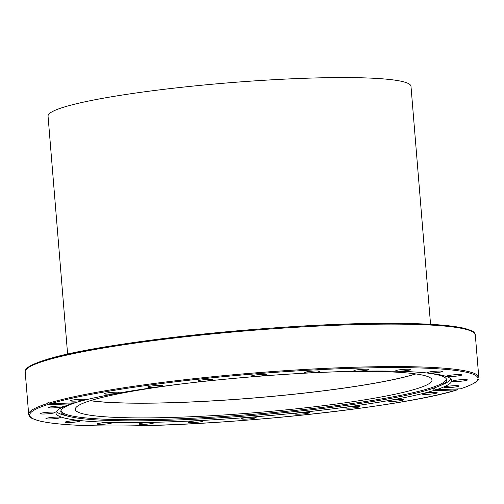 <?xml version="1.0" encoding="UTF-8"?>
<svg xmlns="http://www.w3.org/2000/svg" width="504" height="504" viewBox="0 0 504 504"><rect width="100%" height="100%" fill="white"/><g stroke="black" fill="none" stroke-linecap="round" stroke-linejoin="round"><path stroke-width="0.76" d="M425.88 372.859A193.593 19.562 -4.7 0 1 446.481 379.159A193.593 19.562 -4.7 0 1 439.456 385.938A193.593 19.562 -4.7 0 1 175.487 420.04A193.593 19.562 -4.7 0 1 68.903 416.405L64.336 415.227A198.236 20.034 -4.7 0 1 56.467 411.44M68.903 416.405A193.593 19.562 -4.7 0 1 60.864 410.861A193.593 19.562 -4.7 0 1 80.161 401.279M61.085 410.313A193.202 19.524 175.3 0 0 175.556 418.931A193.202 19.524 175.3 0 0 446.172 378.649M450.916 379.014A198.236 20.034 -4.7 0 1 443.772 384.029L439.456 385.938M415.907 373.93A178.958 18.087 -4.7 0 1 415.472 374.069A178.958 18.087 -4.7 0 1 253.373 398.047A178.958 18.087 -4.7 0 1 90.172 400.712M322.774 372.317A178.958 18.087 -4.7 0 1 431.997 380.003A178.958 18.087 -4.7 0 1 416.682 388.76A178.958 18.087 -4.7 0 1 217.4 415.384A178.958 18.087 -4.7 0 1 75.291 409.33A178.958 18.087 -4.7 0 1 90.607 400.579A178.958 18.087 -4.7 0 1 181.793 383.909M153.14 423.196A7.497 0.756 -4.7 0 1 144.793 424.311A7.497 0.756 -4.7 0 1 138.839 424.053A7.497 0.756 -4.7 0 1 139.482 423.688A7.497 0.756 -4.7 0 1 147.829 422.572A7.497 0.756 -4.7 0 1 153.783 422.825A7.497 0.756 -4.7 0 1 153.14 423.196M110.244 423.41A7.497 0.756 -4.7 0 1 101.972 424.324A7.497 0.756 -4.7 0 1 96.963 424.021A7.497 0.756 -4.7 0 1 98.62 423.404A7.497 0.756 -4.7 0 1 106.892 422.491A7.497 0.756 -4.7 0 1 111.907 422.793A7.497 0.756 -4.7 0 1 110.244 423.41M77.137 421.816A7.497 0.756 -4.7 0 1 69.376 422.516A7.497 0.756 -4.7 0 1 65.262 422.176A7.497 0.756 -4.7 0 1 68.336 421.306A7.497 0.756 -4.7 0 1 76.098 420.607A7.497 0.756 -4.7 0 1 80.205 420.947A7.497 0.756 -4.7 0 1 77.137 421.816M56.064 418.515A7.497 0.756 -4.7 0 1 45.908 418.641A7.497 0.756 -4.7 0 1 50.69 417.539A7.497 0.756 -4.7 0 1 60.852 417.413A7.497 0.756 -4.7 0 1 56.064 418.515M48.472 413.734A7.497 0.756 -4.7 0 1 40.207 413.658A7.497 0.756 -4.7 0 1 46.891 412.354A7.497 0.756 -4.7 0 1 55.15 412.429A7.497 0.756 -4.7 0 1 48.472 413.734M54.873 407.799A7.497 0.756 -4.7 0 1 48.56 407.572A7.497 0.756 -4.7 0 1 57.191 406.111A7.497 0.756 -4.7 0 1 63.504 406.344A7.497 0.756 -4.7 0 1 54.873 407.799M74.831 401.115A7.497 0.756 -4.7 0 1 70.39 400.787A7.497 0.756 -4.7 0 1 80.892 399.231A7.497 0.756 -4.7 0 1 85.333 399.559A7.497 0.756 -4.7 0 1 74.831 401.115M106.987 394.134A7.497 0.756 -4.7 0 1 104.208 393.775A7.497 0.756 -4.7 0 1 108.429 392.742A7.497 0.756 -4.7 0 1 116.374 392.188A7.497 0.756 -4.7 0 1 119.152 392.547A7.497 0.756 -4.7 0 1 114.931 393.58A7.497 0.756 -4.7 0 1 106.987 394.134M149.146 387.337A7.497 0.756 -4.7 0 1 147.716 387.009A7.497 0.756 -4.7 0 1 152.844 385.862A7.497 0.756 -4.7 0 1 161.23 385.459A7.497 0.756 -4.7 0 1 162.66 385.781A7.497 0.756 -4.7 0 1 157.531 386.927A7.497 0.756 -4.7 0 1 149.146 387.337M198.444 381.181A7.497 0.756 -4.7 0 1 197.946 380.955A7.497 0.756 -4.7 0 1 204.019 379.707A7.497 0.756 -4.7 0 1 212.386 379.499A7.497 0.756 -4.7 0 1 212.89 379.726A7.497 0.756 -4.7 0 1 206.81 380.974A7.497 0.756 -4.7 0 1 198.444 381.181M251.515 376.091A7.497 0.756 -4.7 0 1 251.471 376.022A7.497 0.756 -4.7 0 1 258.514 374.68A7.497 0.756 -4.7 0 1 266.377 374.718A7.497 0.756 -4.7 0 1 266.414 374.793A7.497 0.756 -4.7 0 1 259.371 376.129A7.497 0.756 -4.7 0 1 251.515 376.091M304.737 372.412A7.497 0.756 -4.7 0 1 312.669 371.127A7.497 0.756 -4.7 0 1 319.593 371.316A7.497 0.756 -4.7 0 1 319.505 371.442A7.497 0.756 -4.7 0 1 311.573 372.733A7.497 0.756 -4.7 0 1 304.649 372.544A7.497 0.756 -4.7 0 1 304.737 372.412M354.495 370.39A7.497 0.756 -4.7 0 1 362.842 369.274A7.497 0.756 -4.7 0 1 368.796 369.533A7.497 0.756 -4.7 0 1 368.159 369.898A7.497 0.756 -4.7 0 1 359.806 371.013A7.497 0.756 -4.7 0 1 353.852 370.761A7.497 0.756 -4.7 0 1 354.495 370.39M397.391 370.175A7.497 0.756 -4.7 0 1 405.663 369.262A7.497 0.756 -4.7 0 1 410.678 369.564A7.497 0.756 -4.7 0 1 409.015 370.182A7.497 0.756 -4.7 0 1 400.743 371.095A7.497 0.756 -4.7 0 1 395.734 370.793A7.497 0.756 -4.7 0 1 397.391 370.175M430.504 371.769A7.497 0.756 -4.7 0 1 438.266 371.07A7.497 0.756 -4.7 0 1 442.373 371.41A7.497 0.756 -4.7 0 1 439.305 372.28A7.497 0.756 -4.7 0 1 431.544 372.979A7.497 0.756 -4.7 0 1 427.43 372.639A7.497 0.756 -4.7 0 1 430.504 371.769M451.571 375.071A7.497 0.756 -4.7 0 1 461.733 374.945A7.497 0.756 -4.7 0 1 456.945 376.047A7.497 0.756 -4.7 0 1 446.79 376.173A7.497 0.756 -4.7 0 1 451.571 375.071M459.169 379.852A7.497 0.756 -4.7 0 1 467.429 379.928A7.497 0.756 -4.7 0 1 460.751 381.232A7.497 0.756 -4.7 0 1 452.485 381.156A7.497 0.756 -4.7 0 1 459.169 379.852M452.768 385.787A7.497 0.756 -4.7 0 1 459.081 386.014A7.497 0.756 -4.7 0 1 450.45 387.475A7.497 0.756 -4.7 0 1 444.137 387.242A7.497 0.756 -4.7 0 1 452.768 385.787M432.81 392.471A7.497 0.756 -4.7 0 1 437.251 392.799A7.497 0.756 -4.7 0 1 426.749 394.355A7.497 0.756 -4.7 0 1 422.308 394.027A7.497 0.756 -4.7 0 1 432.81 392.471M400.655 399.451A7.497 0.756 -4.7 0 1 403.433 399.811A7.497 0.756 -4.7 0 1 399.206 400.844A7.497 0.756 -4.7 0 1 391.261 401.398A7.497 0.756 -4.7 0 1 388.483 401.039A7.497 0.756 -4.7 0 1 392.711 400.006A7.497 0.756 -4.7 0 1 400.655 399.451M358.489 406.249A7.497 0.756 -4.7 0 1 359.925 406.577A7.497 0.756 -4.7 0 1 354.797 407.723A7.497 0.756 -4.7 0 1 346.412 408.127A7.497 0.756 -4.7 0 1 344.982 407.805A7.497 0.756 -4.7 0 1 350.11 406.659A7.497 0.756 -4.7 0 1 358.489 406.249M309.191 412.404A7.497 0.756 -4.7 0 1 309.695 412.631A7.497 0.756 -4.7 0 1 303.622 413.879A7.497 0.756 -4.7 0 1 295.25 414.086A7.497 0.756 -4.7 0 1 294.752 413.86A7.497 0.756 -4.7 0 1 300.825 412.612A7.497 0.756 -4.7 0 1 309.191 412.404M256.127 417.495A7.497 0.756 -4.7 0 1 256.164 417.564A7.497 0.756 -4.7 0 1 249.121 418.906A7.497 0.756 -4.7 0 1 241.265 418.868A7.497 0.756 -4.7 0 1 241.221 418.793A7.497 0.756 -4.7 0 1 248.27 417.457A7.497 0.756 -4.7 0 1 256.127 417.495M202.898 421.174A7.497 0.756 -4.7 0 1 194.966 422.459A7.497 0.756 -4.7 0 1 188.042 422.27A7.497 0.756 -4.7 0 1 188.137 422.144A7.497 0.756 -4.7 0 1 196.069 420.853A7.497 0.756 -4.7 0 1 202.986 421.042A7.497 0.756 -4.7 0 1 202.898 421.174M71.675 402.948L71.398 403.849L47.326 404.718L46.84 403.736L48.189 402.438M458.256 388.823L457.084 389.869L433.012 390.745A198.5 20.059 -4.7 0 1 211.674 419.889A198.5 20.059 -4.7 0 1 55.988 413.06A198.5 20.059 -4.7 0 1 71.398 403.849M433.012 390.745L434.757 388.426M434.517 388.471L436.237 389.737L460.505 388.836C474.1 384.187 480.205 380.375 478.8 377.408A225.811 22.819 175.3 0 0 300.919 369.684A225.811 22.819 175.3 0 0 49.235 402.992L50.551 403.717L74.624 402.841A198.5 20.059 -4.7 0 1 295.968 373.697A198.5 20.059 -4.7 0 1 451.653 380.526A198.5 20.059 -4.7 0 1 436.237 389.737M47.949 402.476L49.235 402.992M46.84 403.736A225.811 22.819 175.3 0 0 28.69 414.408C30.618 417.154 27.254 417.199 39.325 420.928C55.289 424.714 84.659 426.378 127.436 425.918C235.343 425.149 404.769 406.634 457.279 389.838L457.084 389.869A224.923 22.73 -4.7 0 1 162.912 425.036A224.923 22.73 -4.7 0 1 47.326 404.718M430.555 324.311L410.987 86.291A182.076 18.402 175.3 0 0 266.389 80.13A182.076 18.402 175.3 0 0 63.636 107.22A182.076 18.402 175.3 0 0 48.05 116.128L67.618 354.148M415.661 373.899A178.511 18.037 -4.7 0 1 415.063 374.088A178.511 18.037 -4.7 0 1 253.172 398.015A178.511 18.037 -4.7 0 1 90.411 400.636M44.528 360.883A225.811 22.819 -4.7 0 1 295.987 327.291A225.811 22.819 -4.7 0 1 475.31 334.927C473.414 332.186 476.639 332.155 464.997 328.488C450.122 324.859 422.894 323.146 383.317 323.354C274.888 323.448 96.913 342.714 45.076 360.001C28.463 365.387 24.942 368.726 25.2 371.933A225.811 22.819 -4.7 0 1 44.528 360.883M473.432 332.312A224.923 22.73 175.3 0 0 286.663 327.071A224.923 22.73 175.3 0 0 45.272 359.969M50.551 403.717A224.923 22.73 -4.7 0 1 344.723 368.55A224.923 22.73 -4.7 0 1 460.31 388.868M28.69 414.408L25.2 371.933M478.8 377.408L475.31 334.927"/></g></svg>
